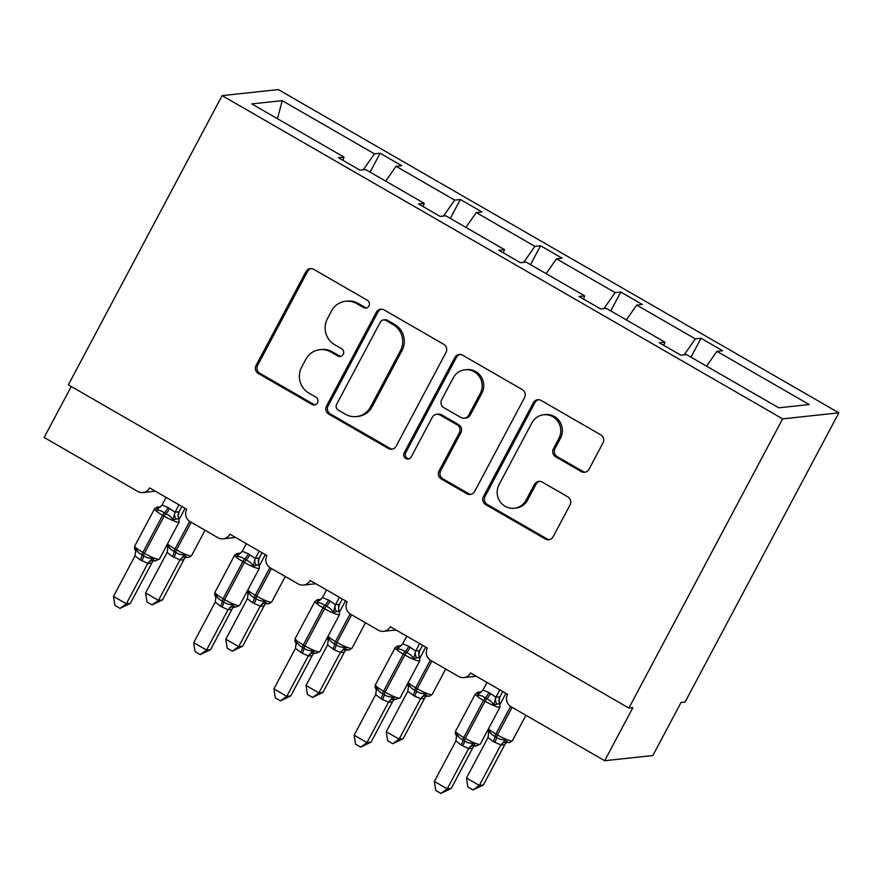 <?xml version="1.0" encoding="UTF-8"?>
<svg xmlns="http://www.w3.org/2000/svg" width="883" height="883" viewBox="0 0 883 883"><rect width="100%" height="100%" fill="white"/><g stroke="black" fill="none" stroke-linecap="round" stroke-linejoin="round"><path stroke-width="1.32" d="M368.984 305.959A4.183 4.029 -96.1 0 0 367.383 300.275L313.752 269.348A5.971 5.751 -96.1 0 0 305.937 271.644L256.081 365.396A5.971 5.751 -96.1 0 0 258.366 373.52L311.997 404.447A4.183 4.029 -96.1 0 0 317.472 402.836A4.183 4.029 -96.1 0 0 315.871 397.151L308.929 393.156A19.106 18.411 -96.1 0 1 301.644 367.173L305.794 359.359A19.106 18.411 -96.1 0 1 319.911 349.679A19.106 18.411 -96.1 0 1 330.816 352.008L337.748 356.004A4.183 4.029 -96.1 0 0 343.222 354.403A4.183 4.029 -96.1 0 0 341.633 348.719L334.69 344.712A19.106 18.411 -96.1 0 1 327.394 318.73L331.555 310.915A19.106 18.411 -96.1 0 1 345.672 301.235A19.106 18.411 -96.1 0 1 356.566 303.564L363.509 307.56A4.183 4.029 -96.1 0 0 368.984 305.959M581.191 471.544A5.971 5.751 -96.1 0 0 589.005 469.248L602.99 442.946A5.971 5.751 -96.1 0 0 600.716 434.822L541.147 400.474A5.971 5.751 -96.1 0 0 533.332 402.78L483.476 496.533A5.971 5.751 -96.1 0 0 485.76 504.657L545.319 539.005A5.971 5.751 -96.1 0 0 553.133 536.698L570.032 504.933A5.971 5.751 -96.1 0 0 567.758 496.809L542.261 482.107A5.971 5.751 -96.1 0 0 534.447 484.403L526.069 500.164A15.971 15.397 -96.1 0 1 514.27 508.255A15.971 15.397 -96.1 0 1 499.767 501.158A15.971 15.397 -96.1 0 1 499.061 484.59L531.886 422.869A15.971 15.397 -96.1 0 1 543.685 414.778A15.971 15.397 -96.1 0 1 558.188 421.875A15.971 15.397 -96.1 0 1 558.884 438.443L553.42 448.73A5.971 5.751 -96.1 0 0 555.694 456.842L581.191 471.544L582.791 471.379A5.971 5.751 -96.1 0 0 585.385 472.129M222.13 95.618L782.647 418.862L838.85 412.836L278.333 89.591L222.13 95.618L68.355 384.833L628.873 708.067L632.89 707.636L604.667 760.705L511.08 706.731A9.117 8.797 83.9 0 1 507.593 694.325L470.573 672.978A9.117 8.797 -96.1 0 1 458.63 676.488L430.86 660.473A9.117 8.797 83.9 0 1 427.372 648.067L390.352 626.709A9.117 8.797 -96.1 0 1 378.41 630.219L350.639 614.215A9.117 8.797 83.9 0 1 347.151 601.798L310.132 580.451A9.117 8.797 -96.1 0 1 298.189 583.961L270.419 567.946A9.117 8.797 83.9 0 1 266.931 555.539L229.911 534.193A9.117 8.797 -96.1 0 1 217.958 537.703L190.198 521.687A9.117 8.797 83.9 0 1 186.71 509.281L149.691 487.924A9.117 8.797 -96.1 0 1 137.737 491.445L44.15 437.471L71.247 386.5M782.647 418.862L628.873 708.067M446.014 352.416A5.971 5.751 -96.1 0 0 443.73 344.304L384.171 309.955A5.971 5.751 -96.1 0 0 376.357 312.251L326.5 406.003A5.971 5.751 -96.1 0 0 328.774 414.127L388.343 448.476A5.971 5.751 -96.1 0 0 396.158 446.18L446.014 352.416M462.659 355.209L522.217 389.558A5.971 5.751 -96.1 0 1 524.502 397.681L474.646 491.445A5.971 5.751 -96.1 0 1 466.831 493.74L441.334 479.039A5.971 5.751 -96.1 0 1 439.061 470.915L459.281 432.891A5.971 5.751 -96.1 0 0 456.997 424.778L440.087 415.021A5.971 5.751 -96.1 0 0 432.273 417.317L411.224 456.908A4.183 4.029 -96.1 0 1 404.348 457.162A4.183 4.029 -96.1 0 1 404.16 452.836L454.844 357.516A5.971 5.751 -96.1 0 1 462.659 355.209M706.543 366.158L716.941 351.346L809.203 404.546L778.773 407.814L686.521 354.602L680.859 355.209L659.259 342.759L664.921 342.151L663.773 345.363M690.959 357.174L701.003 338.277L695.351 338.884L636.72 305.088L626.323 319.9M684.137 354.867L695.351 338.884M664.921 342.151L606.29 308.344L600.639 308.951L579.038 296.5L584.701 295.893L583.553 299.105M610.738 310.915L620.782 292.019L615.131 292.626L556.5 258.818L546.102 273.642M603.917 308.597L615.131 292.626M584.701 295.893L526.069 262.085L520.418 262.692L498.818 250.231L504.48 249.624L503.332 252.847M530.517 264.646L540.562 245.761L534.899 246.368L476.279 212.56L465.882 227.373M523.696 262.339L534.899 246.368M504.48 249.624L445.849 215.827L440.187 216.434L418.597 203.973L424.259 203.366L423.112 206.578M450.297 218.388L460.341 199.503L454.679 200.11L396.059 166.302L401.721 165.695L380.12 153.234L374.458 153.841L282.207 100.64L277.494 118.741M443.476 216.081L454.679 200.11M424.259 203.366L365.628 169.558L359.966 170.165L338.377 157.715L344.028 157.108L342.891 160.32M370.076 172.13L380.12 153.234M363.255 169.812L374.458 153.841M604.667 760.705L652.846 755.539L681.058 702.471L685.076 702.04L838.85 412.836M701.003 338.277L722.603 350.739L716.941 351.346M620.782 292.019L642.383 304.48L636.72 305.088M540.562 245.761L562.162 258.211L556.5 258.818M460.341 199.503L481.941 211.953L476.279 212.56M344.028 157.108L251.776 103.907L282.207 100.64M385.661 181.114L396.059 166.302M366.688 307.902A4.183 4.029 -96.1 0 1 365.109 307.394L358.178 303.388A19.106 18.411 -96.1 0 0 347.273 301.07L345.672 301.235M319.911 349.679L321.522 349.502A19.106 18.411 -96.1 0 1 332.416 351.831L339.359 355.838A4.183 4.029 -96.1 0 0 340.926 356.346M311.158 268.587A5.971 5.751 -96.1 0 0 307.549 271.467L257.693 365.231A5.971 5.751 -96.1 0 0 259.966 373.354L313.597 404.282A4.183 4.029 -96.1 0 0 315.176 404.789M381.577 309.193A5.971 5.751 -96.1 0 0 377.957 312.074L328.101 405.838A5.971 5.751 -96.1 0 0 330.385 413.95L389.944 448.299A5.971 5.751 -96.1 0 0 392.538 449.061M385.849 320.441A4.183 4.029 -96.1 0 0 380.374 322.052L336.611 404.348A4.183 4.029 -96.1 0 0 338.211 410.032L345.529 414.259A19.106 18.411 -96.1 0 0 356.423 416.577A19.106 18.411 -96.1 0 0 370.54 406.908L400.452 350.65A19.106 18.411 -96.1 0 0 393.167 324.668L385.849 320.441L387.449 320.275A4.183 4.029 -96.1 0 0 385.065 319.767L383.465 319.933M356.423 416.577L358.034 416.412A19.106 18.411 -96.1 0 0 372.151 406.732L370.54 406.908M387.449 320.275L394.767 324.491A19.106 18.411 -96.1 0 1 402.063 350.474L372.151 406.732M436.688 414.293L438.288 414.127A5.971 5.751 -96.1 0 1 441.699 414.855L458.608 424.602A5.971 5.751 -96.1 0 1 460.882 432.725L440.672 470.749A5.971 5.751 -96.1 0 0 442.946 478.862L468.431 493.564A5.971 5.751 -96.1 0 0 471.036 494.314M460.065 354.458A5.971 5.751 -96.1 0 0 456.445 357.339L405.761 452.659A4.183 4.029 -96.1 0 0 408.928 458.851M480.264 393.443A15.971 15.397 -96.1 0 0 479.557 376.875A15.971 15.397 -96.1 0 0 465.054 369.778A15.971 15.397 -96.1 0 0 453.255 377.869L441.688 399.613A5.971 5.751 -96.1 0 0 443.972 407.736L460.882 417.482A5.971 5.751 -96.1 0 0 468.696 415.187L480.264 393.443L481.864 393.266A15.971 15.397 -96.1 0 0 481.158 376.699A15.971 15.397 -96.1 0 0 466.666 369.602L465.054 369.778M464.281 418.211L465.893 418.034A5.971 5.751 -96.1 0 0 470.297 415.01L468.696 415.187M481.864 393.266L470.297 415.01M543.685 414.778L545.286 414.602A15.971 15.397 -96.1 0 1 559.789 421.71A15.971 15.397 -96.1 0 1 560.495 438.266L555.021 448.553A5.971 5.751 -96.1 0 0 557.305 456.677L582.791 471.379M514.27 508.255L515.871 508.078A15.971 15.397 -96.1 0 0 527.67 499.988L526.069 500.164M539.668 481.356A5.971 5.751 -96.1 0 0 536.047 484.237L527.67 499.988M538.553 399.723A5.971 5.751 -96.1 0 0 534.943 402.604L485.087 496.356A5.971 5.751 -96.1 0 0 487.361 504.48L546.93 538.829A5.971 5.751 -96.1 0 0 549.524 539.579M178.973 504.811L175.033 512.217L179.039 511.754A6.689 6.457 -25.3 0 0 178.94 518.42L172.902 519.921C171.401 517.118 169.061 515.065 165.883 513.763L164.348 512.88C161.677 510.804 159.006 509.966 156.324 510.352L158.035 507.052L160.618 506.831M135.629 549.182L136.015 548.542C136.975 551.4 138.984 553.486 142.053 554.8L143.598 555.683C146.368 557.747 149.37 558.553 152.604 558.1L153.808 560.341L155.287 560.86L159.415 559.116L179.161 521.974A13.079 1.998 -152 0 1 178.675 522.206A13.079 1.998 -152 0 1 164.161 516.202L162.627 515.308A13.079 1.998 -152 0 1 154.536 508.807L157.262 507.03L158.653 507.074M130.353 603.387L120.011 608.365L126.335 603.817L113.477 596.4L135.011 555.893L140.254 559.943L147.88 563.31L126.335 603.817L130.353 603.387L151.766 563.111L147.748 563.542M179.039 511.754L178.167 515.86L178.642 517.88A6.689 6.457 -25.3 0 0 178.653 517.88L179.161 521.974M181.876 506.489L179.05 511.787M166.114 497.405L162.053 505.043L168.123 507.526L175.033 512.217M156.324 510.352L162.053 505.043M174.911 512.46L172.902 519.921M136.015 548.542L135.011 555.893M152.604 558.1L147.88 563.31M120.011 608.365L114.878 605.396L113.477 596.4M162.461 599.943L152.13 604.921L158.454 600.374L179.989 559.866L172.373 556.5L167.13 552.449L145.596 592.957L158.454 600.374L162.461 599.943L183.874 559.667L179.867 560.098M166.744 545.319L167.119 546.058L168.134 545.098C169.083 547.957 171.103 550.043 174.172 551.356A3.035 0.662 -60 0 1 174.989 549.016L189.69 521.367M172.373 556.5A6.689 1.457 120 0 0 174.172 551.356L175.717 552.239C178.476 554.303 181.479 555.109 184.724 554.656L185.916 556.897L188.024 557.427M167.56 543.796A13.079 1.998 28 0 0 174.989 549.016L176.534 549.899A13.079 1.998 28 0 0 191.037 555.915A13.079 1.998 28 0 0 191.523 555.672L188.796 557.449L185.717 557.416M179.989 559.866L184.724 554.656M167.13 552.449L168.134 545.098M152.13 604.921L146.986 601.952L145.596 592.957M242.682 646.201L232.35 651.179L238.675 646.632L260.22 606.124L252.593 602.758L247.35 598.707L225.816 639.226L238.675 646.632L242.682 646.201L264.094 605.937L260.088 606.367M264.227 605.694L264.094 605.937A6.689 5.839 53.5 0 1 265.684 603.884M246.964 591.577L247.626 592.857A6.689 6.457 154.7 0 1 247.637 592.857A6.689 6.457 154.7 0 0 247.339 592.316L248.355 591.356C249.304 594.226 251.324 596.301 254.392 597.614A3.035 0.662 -60 0 1 255.209 595.274L269.911 567.637M252.593 602.758A6.689 1.457 120 0 0 254.392 597.614L255.938 598.508C258.697 600.561 261.699 601.367 264.944 600.926L266.136 603.155L268.244 603.685M267.626 603.674L265.938 603.685M260.22 606.124L264.944 600.926M247.35 598.707L248.355 591.356M232.35 651.179L227.207 648.221L225.816 639.226M322.902 692.471L312.571 697.438L318.895 692.901L340.441 652.382L334.359 649.91L327.571 644.965L306.037 685.484L318.895 692.901L322.902 692.471L344.315 652.195L340.308 652.625M327.185 637.846L327.571 638.586L328.575 637.614C329.525 640.484 331.544 642.57 334.613 643.873A3.035 0.662 -60 0 1 335.43 641.533L350.132 613.895M332.814 649.016A6.689 1.457 120 0 0 334.613 643.873L336.158 644.767C338.917 646.82 341.92 647.625 345.165 647.184L346.368 649.424L348.465 649.954M328.001 636.323A13.079 1.998 28 0 0 335.43 641.533L336.975 642.427A13.079 1.998 28 0 0 351.478 648.431A13.079 1.998 28 0 0 351.975 648.199L349.238 649.976L345.948 650.12M340.441 652.382L345.165 647.184M327.571 644.965L328.575 637.614M312.571 697.438L307.427 694.48L306.037 685.484M403.123 738.729L392.792 743.696L399.116 739.159L420.661 698.652L414.58 696.168L407.791 691.234L386.257 731.742L399.116 739.159L403.123 738.729L424.535 698.453L420.54 698.917A6.689 6.457 154.7 0 1 426.588 695.683L428.685 696.212M407.416 684.104L408.067 685.374A6.689 6.457 154.7 0 1 408.078 685.385A6.689 6.457 154.7 0 0 407.791 684.844L408.796 683.884C409.745 686.742 411.765 688.828 414.833 690.142A3.035 0.662 -60 0 1 415.65 687.802L430.352 660.153M413.034 695.274A6.689 1.457 120 0 0 414.833 690.142L416.379 691.025C419.149 693.089 422.151 693.895 425.385 693.442L426.588 695.683M408.222 682.581A13.079 1.998 28 0 0 415.65 687.802L417.195 688.685A13.079 1.998 28 0 0 431.699 694.689A13.079 1.998 28 0 0 432.195 694.457L429.458 696.234L426.379 696.201M420.661 698.652L425.385 693.442M407.791 691.234L408.796 683.884M392.792 743.696L387.659 740.738L386.257 731.742M483.354 784.987L473.012 789.965L479.337 785.417L500.882 744.91L493.255 741.543L488.012 737.493L466.478 778L479.337 785.417L483.354 784.987L504.767 744.711L500.749 745.142M487.637 730.362L488.012 731.102L489.016 730.142C489.977 733 491.986 735.086 495.054 736.4A3.035 0.662 -60 0 1 495.871 734.06L510.573 706.411M493.255 741.543A6.689 1.457 120 0 0 495.054 736.4L496.599 737.283C499.37 739.347 502.372 740.153 505.606 739.7L506.809 741.941L508.917 742.471M488.442 728.85A13.079 1.998 28 0 0 495.871 734.06L497.416 734.954A13.079 1.998 28 0 0 511.919 740.958A13.079 1.998 28 0 0 512.416 740.716L509.679 742.493L506.599 742.471M500.882 744.91L505.606 739.7M488.012 737.493L489.016 730.142M473.012 789.965L467.88 786.996L466.478 778M237.35 554.16L238.885 553.321L237.483 553.288L234.757 555.065A13.079 1.998 -152 0 0 242.847 561.577A3.035 0.662 120 0 1 244.569 559.138C241.898 557.074 239.227 556.224 236.545 556.621L237.35 554.16A6.689 5.839 -126.5 0 0 240.684 553.211M215.849 595.44L216.236 594.8C217.196 597.67 219.205 599.745 222.273 601.058L223.818 601.952C226.589 604.005 229.591 604.811 232.825 604.369L234.028 606.599L235.518 607.118L233.542 607.338A6.689 5.839 -126.5 0 0 231.931 609.413L227.98 609.833L220.474 606.202L215.231 602.151L193.697 642.669L206.556 650.076L227.969 609.811A6.689 6.457 -25.3 0 1 234.028 606.599M210.573 649.645L200.231 654.623L206.556 650.076L210.573 649.645L231.931 609.413M259.194 551.08L255.264 558.475L259.26 558.023L258.388 562.118L258.874 564.138A6.689 6.457 -25.3 0 0 258.874 564.149A6.689 6.457 -25.3 0 0 259.161 564.678L253.134 566.18C251.622 563.376 249.282 561.323 246.103 560.032L244.569 559.138A6.689 1.457 -60 0 0 248.355 553.784L255.264 558.475M262.096 552.747L259.271 558.045M246.335 543.663L242.273 551.301L248.355 553.784M236.545 556.621L242.273 551.301M255.132 558.718L253.134 566.18M216.236 594.8L215.231 602.151M232.825 604.369L228.101 609.568M200.231 654.623L195.099 651.665L193.697 642.669M339.414 597.338L335.485 604.745L339.48 604.281A6.689 6.457 -25.3 0 0 339.381 610.937L333.355 612.438C331.842 609.634 329.502 607.592 326.324 606.29L324.789 605.396C322.118 603.332 319.447 602.493 316.765 602.879L318.476 599.568L321.07 599.358M296.07 641.698L296.456 641.058C297.416 643.928 299.425 646.014 302.494 647.316L304.039 648.21C306.809 650.263 309.812 651.069 313.046 650.628L314.249 652.868L315.728 653.376L319.856 651.643L339.602 614.491A13.079 1.998 -152 0 1 339.116 614.734A13.079 1.998 -152 0 1 324.613 608.729L323.068 607.835A13.079 1.998 -152 0 1 314.977 601.323L317.714 599.546L319.105 599.59M290.794 695.914L280.452 700.881L286.776 696.345L273.918 688.928L295.452 648.409L302.24 653.354L308.322 655.837L286.776 696.345L290.794 695.914L312.207 655.639L308.189 656.069M339.48 604.281L338.608 608.376L339.602 614.491M342.317 599.005L339.491 604.314M326.555 589.921L322.494 597.559L328.575 600.043L335.485 604.745M316.765 602.879L322.494 597.559M335.352 604.987L333.355 612.438M296.456 641.058L295.452 648.409M313.046 650.628L308.322 655.837M280.452 700.881L275.319 697.923L273.918 688.928M397.791 646.687L399.326 645.848L397.935 645.815L395.198 647.592A13.079 1.998 -152 0 0 403.288 654.093A3.035 0.662 120 0 1 405.01 651.665C402.339 649.59 399.668 648.751 396.986 649.137L397.791 646.687A6.689 5.839 -126.5 0 0 401.125 645.727M376.29 687.956L376.677 687.327C377.637 690.186 379.646 692.272 382.714 693.585L384.26 694.468C387.03 696.532 390.032 697.338 393.266 696.886L394.469 699.126L395.97 699.645M371.015 742.173L360.672 747.139L366.997 742.603L354.138 735.186L375.672 694.678L382.46 699.612L388.542 702.095L366.997 742.603L371.015 742.173L392.427 701.897L388.41 702.327M419.635 643.597L415.705 651.003L419.701 650.539L418.829 654.645L419.315 656.665A6.689 6.457 -25.3 0 0 419.602 657.206L413.575 658.707C412.063 655.903 409.723 653.85 406.555 652.548L405.01 651.665A6.689 1.457 -60 0 0 408.796 646.312L415.705 651.003A6.689 5.839 -126.5 0 0 416.588 657.526M422.538 645.274L419.712 650.572A6.689 6.457 -25.3 0 0 419.315 656.665L419.822 660.749A13.079 1.998 -152 0 1 419.337 660.992A13.079 1.998 -152 0 1 404.833 654.987L403.288 654.093L383.531 691.246A3.035 0.662 120 0 0 382.714 693.585A6.689 1.457 -60 0 1 380.926 698.718M406.787 636.19L402.714 643.828L408.796 646.312M396.986 649.137L402.714 643.828M415.584 651.246L413.575 658.707M376.677 687.327L375.672 694.678M393.266 696.886L388.542 702.095M360.672 747.139L355.54 744.181L354.138 735.186M499.855 689.866L495.926 697.261L499.921 696.808A6.689 6.457 -25.3 0 0 499.822 703.464L493.796 704.965C492.284 702.162 489.944 700.109 486.776 698.817L485.231 697.923C482.56 695.848 479.888 695.009 477.206 695.396L478.917 692.095L481.511 691.886M456.511 734.226L456.897 733.585C457.858 736.444 459.866 738.53 462.946 739.844L464.48 740.727C467.25 742.791 470.253 743.596 473.487 743.155L474.69 745.384L476.191 745.903L474.215 746.124A6.689 5.839 -126.5 0 0 472.593 748.199L468.641 748.618L461.147 744.987L455.904 740.936L434.359 781.444L447.217 788.861L468.63 748.585M451.235 788.431L440.893 793.409L447.217 788.861L451.235 788.431L472.593 748.199M499.921 696.808L499.061 700.903L499.535 702.923A6.689 6.457 -25.3 0 0 499.535 702.934L500.043 707.018A13.079 1.998 -152 0 1 499.557 707.25A13.079 1.998 -152 0 1 485.054 701.245L483.509 700.362A13.079 1.998 -152 0 1 475.418 693.85L478.156 692.073L479.546 692.117M502.758 691.532L499.933 696.83M487.008 682.449L482.935 690.087L489.016 692.57L495.926 697.261M477.206 695.396L482.935 690.087M495.805 697.504L493.796 704.965M456.897 733.585L455.904 740.936M473.487 743.155L468.763 748.354M440.893 793.409L435.761 790.44L434.359 781.444M358.178 303.388L356.566 303.564M339.359 355.838L337.748 356.004M332.416 351.831L330.816 352.008M313.597 404.282L311.997 404.447M259.966 373.354L258.366 373.52M257.693 365.231L256.081 365.396M307.549 271.467L305.937 271.644M365.109 307.394L363.509 307.56M389.944 448.299L388.343 448.476M330.385 413.95L328.774 414.127M328.101 405.838L326.5 406.003M377.957 312.074L376.357 312.251M402.063 350.474L400.452 350.65M394.767 324.491L393.167 324.668M468.431 493.564L466.831 493.74M442.946 478.862L441.334 479.039M440.672 470.749L439.061 470.915M460.882 432.725L459.281 432.891M458.608 424.602L456.997 424.778M441.699 414.855L440.087 415.021M405.761 452.659L404.16 452.836M456.445 357.339L454.844 357.516M557.305 456.677L555.694 456.842M555.021 448.553L553.42 448.73M560.495 438.266L558.884 438.443M536.047 484.237L534.447 484.403M546.93 538.829L545.319 539.005M487.361 504.48L485.76 504.657M485.087 496.356L483.476 496.533M534.943 402.604L533.332 402.78M168.123 507.526A6.689 1.457 -60 0 1 164.348 512.88A3.035 0.662 120 0 0 162.627 515.308L142.869 552.46A3.035 0.662 120 0 0 142.053 554.8A6.689 1.457 -60 0 1 140.254 559.943M134.989 549.491L135.298 550.032A6.689 6.457 -25.3 0 0 135.298 550.032A6.689 6.457 -25.3 0 0 135.011 549.502C134.393 549.314 134.326 548.133 134.779 545.948A13.079 1.998 28 0 0 142.869 552.46L144.415 553.343A13.079 1.998 28 0 0 158.929 559.358A13.079 1.998 28 0 0 159.415 559.116M141.799 560.826A6.689 1.457 -60 0 0 143.598 555.683A3.035 0.662 -60 0 1 144.415 553.343L164.161 516.202A3.035 0.662 -60 0 1 165.883 513.763A6.689 1.457 -60 0 0 169.668 508.409M157.13 507.902A6.689 5.839 -126.5 0 0 160.463 506.952M175.088 512.184A6.689 5.839 -126.5 0 0 175.927 518.74M153.808 560.341A6.689 6.457 -25.3 0 0 147.759 563.575M153.344 561.069A6.689 5.839 -126.5 0 0 151.71 563.155M173.918 557.383A6.689 1.457 120 0 0 175.717 552.239A3.035 0.662 120 0 1 176.534 549.899L191.225 522.283M183.83 559.712A6.689 5.839 53.5 0 1 185.452 557.626M179.878 560.131A6.689 6.457 154.7 0 1 185.916 556.897M167.119 546.058A6.689 6.457 154.7 0 1 167.406 546.588A6.689 6.457 154.7 0 1 167.406 546.599L167.891 548.619M247.781 590.065A13.079 1.998 28 0 0 255.209 595.274L256.754 596.168A13.079 1.998 28 0 0 271.258 602.173A13.079 1.998 28 0 0 271.743 601.93L269.017 603.707L267.626 603.663M254.138 603.641A6.689 1.457 120 0 0 255.938 598.508A3.035 0.662 120 0 1 256.754 596.168L271.445 568.542M260.099 606.389A6.689 6.457 154.7 0 1 266.136 603.155M334.359 649.91A6.689 1.457 120 0 0 336.158 644.767A3.035 0.662 120 0 1 336.975 642.427L351.666 614.8M344.271 652.228A6.689 5.839 53.5 0 1 345.904 650.153M340.319 652.658A6.689 6.457 154.7 0 1 346.368 649.424M327.571 638.586A6.689 6.457 154.7 0 1 327.847 639.115A6.689 6.457 154.7 0 1 327.858 639.115L328.333 641.146M414.58 696.168A6.689 1.457 120 0 0 416.379 691.025A3.035 0.662 120 0 1 417.195 688.685L431.886 661.058M424.491 698.497A6.689 5.839 53.5 0 1 426.125 696.411M494.8 742.426A6.689 1.457 120 0 0 496.599 737.283A3.035 0.662 120 0 1 497.416 734.954L512.107 707.327M504.712 744.755A6.689 5.839 53.5 0 1 506.345 742.669M500.76 745.175A6.689 6.457 154.7 0 1 506.809 741.941M488.012 731.102A6.689 6.457 154.7 0 1 488.299 731.632A6.689 6.457 154.7 0 1 488.299 731.643L488.774 733.663M215.22 595.749L215.518 596.301A6.689 6.457 -25.3 0 0 215.231 595.76C214.613 595.572 214.547 594.391 214.999 592.206A13.079 1.998 28 0 0 223.09 598.718A3.035 0.662 120 0 0 222.273 601.058A6.689 1.457 -60 0 1 220.474 606.202M222.019 607.085A6.689 1.457 -60 0 0 223.818 601.952A3.035 0.662 -60 0 1 224.635 599.612A13.079 1.998 28 0 0 239.15 605.617A13.079 1.998 28 0 0 239.635 605.374L259.381 568.233A13.079 1.998 -152 0 1 258.896 568.464A13.079 1.998 -152 0 1 244.392 562.46L242.847 561.577L223.09 598.718L224.635 599.612L244.392 562.46A3.035 0.662 -60 0 1 246.103 560.032A6.689 1.457 -60 0 0 249.889 554.679M255.308 558.442A6.689 5.839 -126.5 0 0 256.147 564.999M259.26 558.023A6.689 6.457 -25.3 0 0 258.874 564.138L259.381 568.233M328.575 600.043A6.689 1.457 -60 0 1 324.789 605.396A3.035 0.662 120 0 0 323.068 607.835L303.31 644.976A3.035 0.662 120 0 0 302.494 647.316A6.689 1.457 -60 0 1 300.706 652.46M295.452 642.029A6.689 6.457 -25.3 0 1 295.739 642.559L295.441 642.007C294.834 641.831 294.767 640.65 295.22 638.475A13.079 1.998 28 0 0 303.31 644.976L304.856 645.87A13.079 1.998 28 0 0 319.37 651.875A13.079 1.998 28 0 0 319.856 651.643M302.24 653.354A6.689 1.457 -60 0 0 304.039 648.21A3.035 0.662 -60 0 1 304.856 645.87L324.613 608.729A3.035 0.662 -60 0 1 326.324 606.29A6.689 1.457 -60 0 0 330.11 600.937M317.571 600.429A6.689 5.839 -126.5 0 0 320.904 599.469M335.529 604.7A6.689 5.839 -126.5 0 0 336.368 611.268M314.249 652.868A6.689 6.457 -25.3 0 0 308.2 656.102M313.785 653.597A6.689 5.839 -126.5 0 0 312.152 655.672M376.434 690.848L375.959 688.828A6.689 6.457 -25.3 0 0 375.959 688.817L375.661 688.265C375.054 688.089 374.988 686.919 375.441 684.733A13.079 1.998 28 0 0 383.531 691.246L385.076 692.129A13.079 1.998 28 0 0 399.591 698.133A13.079 1.998 28 0 0 400.076 697.901L419.822 660.749M382.46 699.612A6.689 1.457 -60 0 0 384.26 694.468A3.035 0.662 -60 0 1 385.076 692.129L404.833 654.987A3.035 0.662 -60 0 1 406.555 652.548A6.689 1.457 -60 0 0 410.33 647.195M394.469 699.126A6.689 6.457 -25.3 0 0 388.421 702.36M394.006 699.855A6.689 5.839 -126.5 0 0 392.372 701.941M489.016 692.57A6.689 1.457 -60 0 1 485.231 697.923A3.035 0.662 120 0 0 483.509 700.362L463.763 737.504A3.035 0.662 120 0 0 462.946 739.844A6.689 1.457 -60 0 1 461.147 744.987M455.882 734.535L456.18 735.086A6.689 6.457 -25.3 0 0 455.893 734.546C455.275 734.358 455.209 733.177 455.661 730.992A13.079 1.998 28 0 0 463.763 737.504L465.297 738.398A13.079 1.998 28 0 0 479.811 744.402A13.079 1.998 28 0 0 480.297 744.159L500.043 707.018M462.681 745.87A6.689 1.457 -60 0 0 464.48 740.727A3.035 0.662 -60 0 1 465.297 738.398L485.054 701.245A3.035 0.662 -60 0 1 486.776 698.817A6.689 1.457 -60 0 0 490.551 693.453M478.012 692.945A6.689 5.839 -126.5 0 0 481.356 691.996M495.97 697.228A6.689 5.839 -126.5 0 0 496.809 703.784M474.69 745.384A6.689 6.457 -25.3 0 0 468.641 748.618M155.386 491.213L142.947 492.548M235.606 537.482L223.167 538.807M315.827 583.74L303.388 585.076M396.048 629.998L383.608 631.334M476.279 676.257L463.829 677.592M134.779 545.948L154.536 508.807M135.298 550.043L135.772 552.063M155.298 560.848L153.598 560.86M179.315 519.16L185.066 508.332M191.523 555.672L205.044 530.253M259.536 565.418L265.286 554.59M271.743 601.93L285.264 576.511M247.637 592.857L248.112 594.877M339.756 611.676L345.507 600.848M351.975 648.199L365.485 622.769M327.549 638.564L327.847 639.115M419.977 657.934L425.727 647.118M432.195 694.457L445.705 669.038M408.078 685.385L408.553 687.404M500.197 704.204L505.948 693.376M512.416 740.716L525.926 715.296M214.999 592.206L234.757 555.065M235.507 607.107L239.635 605.374M238.863 553.332L240.838 553.1M215.518 596.301L215.993 598.321M295.22 638.475L314.977 601.323M295.739 642.559L296.213 644.59M315.739 653.376L314.039 653.387M375.441 684.733L395.198 647.592M394.26 699.645L400.076 697.901M399.304 645.848L401.29 645.616M455.661 730.992L475.418 693.85M476.169 745.892L480.297 744.159M456.18 735.086L456.654 737.106"/></g></svg>
